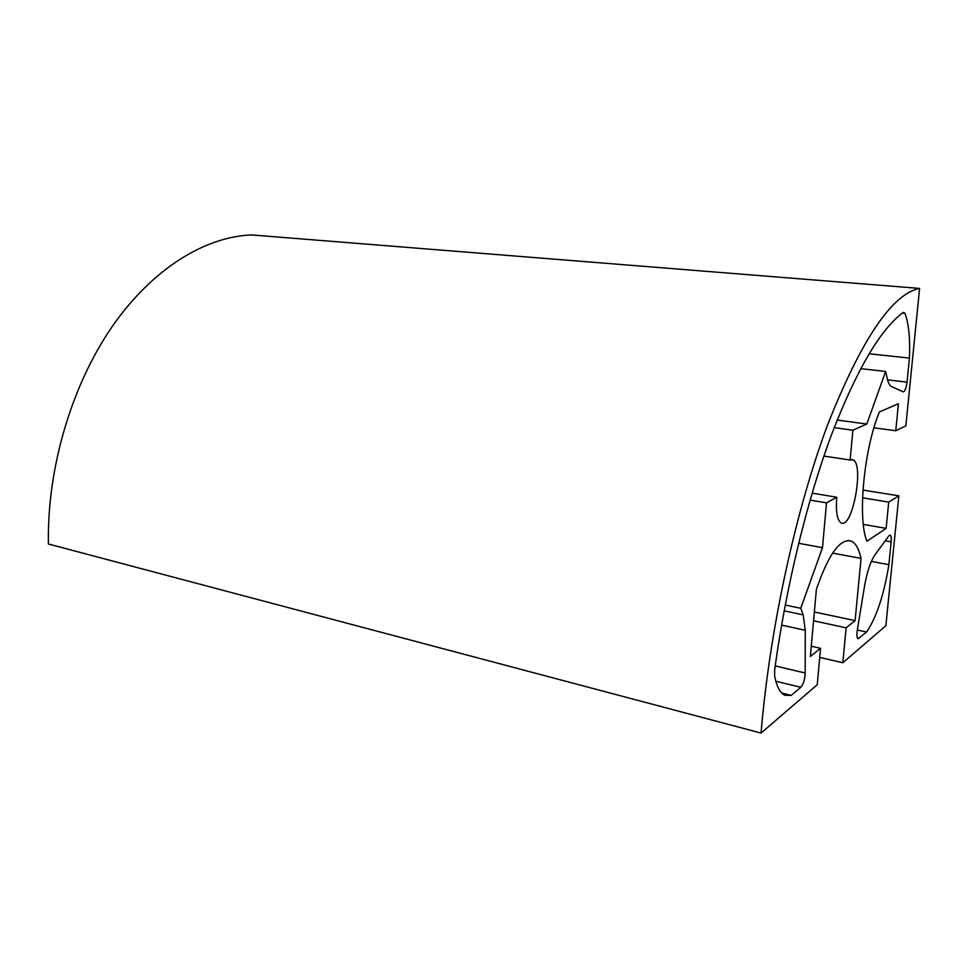 <?xml version="1.0" encoding="UTF-8"?>
<svg xmlns="http://www.w3.org/2000/svg" width="968" height="968" viewBox="0 0 968 968"><rect width="100%" height="100%" fill="white"/><g stroke="black" fill="none" stroke-linecap="round" stroke-linejoin="round"><path stroke-width="1.45" d="M791.219 695.399L784.854 695.266C780.196 693.112 776.796 686.748 774.642 676.172L774.666 669.832C786.004 586.717 807.058 500.637 831.149 435.661C856.353 370.2 880.396 329.12 903.289 312.41L904.935 313.281C908.77 323.614 910.271 338.546 909.436 358.075L907.04 382.142C906.193 388.349 904.899 391.58 903.156 391.858L891.492 386.522C889.701 385.675 888.321 383.134 887.329 378.911L885.635 371.458L866.796 424.032L852.893 430.203L850.122 460.006L852.711 459.776C864.593 462.861 852.735 528.794 841.301 523.01C837.199 520.542 835.686 511.939 836.739 497.213L826.515 502.852L822.473 547.694L800.754 608.303L803.186 614.886L805.255 630.289L805.182 673.014C804.819 679.536 803.38 684.303 800.838 687.304L791.219 695.399L781.781 693.064M800.754 608.303L785.254 605.024M822.473 547.694L798.648 543.278M826.515 502.852L810.119 500.105M852.893 430.203L834.186 427.638M866.796 424.032L837.151 420.051M885.635 371.458L860.673 368.639M909.436 358.075L869.095 353.768M842.838 662.741L885.865 625.727L898.861 495.834L888.721 502.102L886.131 528.383L866.941 541.197C857.382 518.812 863.807 449.588 879.367 411.944L898.425 403.729L895.763 430.748L905.854 425.872L919.6 288.416C892.169 293.897 861.593 339.163 827.858 424.214C796.095 508.829 769.717 628.813 761.054 733.066L817.234 684.751L820.549 648.306L810.373 656.461L816.387 589.343C828.487 554.374 840.055 538.269 851.078 541.027C855.591 542.975 858.906 548.771 861.048 558.415L855.107 620.621L846.129 627.808L842.838 662.741L819.727 657.441M888.818 535.885L890.161 535.11C891.141 535.74 891.467 537.978 891.141 541.814L888.866 564.683C883.99 594.8 876.572 617.257 866.59 632.043L858.023 638.686C856.861 637.791 856.607 634.947 857.297 630.168L864.593 585.834C867.086 571.701 870.583 561.307 875.096 554.676L888.818 535.885M866.59 632.043L857.309 630.047M888.866 564.683L871.394 561.404M850.122 460.006L823.889 456.085M836.739 497.213L812.14 493.16M919.6 288.416L251.571 234.934C205.361 236.676 152.835 268.184 112.24 326.519C71.862 384.901 46.972 467.907 48.4 543.992L761.054 733.066M898.861 495.834L862.948 490.074M888.721 502.102L862.548 497.818M886.131 528.383L863.323 524.426M895.763 430.748L873.947 427.796M820.549 648.306L811.293 646.213M861.048 558.415L832.613 553.091M855.107 620.621L814.354 611.994M846.129 627.808L813.568 620.803M800.838 687.304L775.828 681.23M805.182 673.014L775.211 665.911M805.255 630.289L781.6 625.098M803.186 614.886L784.153 610.82M907.04 382.142L887.559 379.867M904.935 313.281L902.43 313.051M891.141 541.814L885.248 540.761M859.003 638.432L857.466 638.094M852.711 459.776L851.538 459.606M851.078 541.027L848.149 540.495"/></g></svg>
